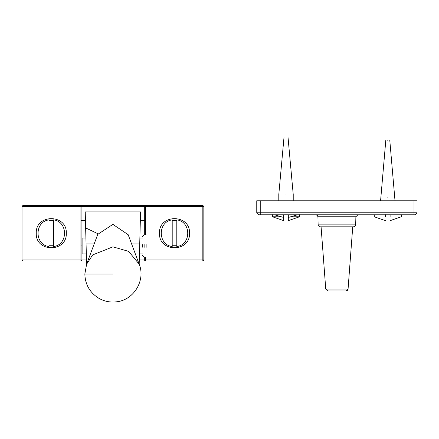 <?xml version="1.0" encoding="UTF-8"?>
<svg xmlns="http://www.w3.org/2000/svg" width="439" height="439" viewBox="0 0 439 439"><rect width="100%" height="100%" fill="white"/><g stroke="black" fill="none" stroke-linecap="round" stroke-linejoin="round"><path stroke-width="0.66" d="M260.766 200.771L260.766 212.794L256.76 212.794L256.76 200.771L413.044 200.771L413.044 214.797L415.047 214.797L417.05 212.794L260.766 212.794L260.766 214.797L415.047 214.797M346.349 290.914L348.067 289.081L325.749 289.081L327.746 290.936L346.064 290.936L327.746 290.936L325.749 289.081L321.079 226.82M353.675 226.82L320.135 226.82L318.132 224.867L355.678 224.867L355.069 226.25L354.152 226.76L352.736 226.82L348.067 289.081M318.132 224.867L317.924 216.751L355.886 216.751L357.889 214.797M256.76 212.794L258.763 214.797L260.766 214.797M413.044 200.771L417.05 200.771L417.05 212.794M189.533 233.208C190.356 252.59 158.655 252.59 159.478 233.208C158.655 213.831 190.356 213.831 189.533 233.208M66.311 233.208C67.134 252.59 35.433 252.59 36.256 233.208C35.433 213.831 67.134 213.831 66.311 233.208M82.109 245.933L81.089 245.933L81.089 220.488L85.451 220.488M140.337 220.488L144.7 220.488L144.7 234.832M144.7 257.073L144.7 259.97L139.306 259.97M202.834 205.447L203.839 206.451L202.834 206.451L202.834 205.447L143.701 205.447L144.7 206.451L144.7 220.488M81.089 245.933L81.089 259.97L82.088 260.969L86.51 260.969L82.088 260.969M143.701 205.447L82.088 205.447L81.089 206.451L81.089 220.488M203.839 259.97L202.834 260.969L202.834 259.97L203.839 259.97L203.839 206.451M143.701 260.969L144.7 259.97L145.704 259.97L145.704 260.969L139.278 260.969L202.834 260.969M22.954 260.969L21.95 259.97L22.954 259.97L22.954 260.969L80.085 260.969L80.085 259.97L86.483 259.97M21.95 206.451L22.954 205.447L22.954 206.451L21.95 206.451L21.95 259.97M82.088 205.447L22.954 205.447M122.915 205.447L145.704 205.447L145.704 206.451L80.085 206.451L80.085 205.447L102.874 205.447M172.203 246.537L172.203 219.884C157.623 221.591 157.623 244.83 172.203 246.537M176.807 245.741L172.203 245.741M172.203 220.674L176.807 220.674M176.807 219.884L176.807 246.537C191.388 244.83 191.388 221.591 176.807 219.884M390.101 216.773C390.101 221.909 390.101 221.909 390.101 216.773C404.676 216.773 404.676 216.773 390.101 216.773L390.101 214.748M385.491 216.773C370.917 216.773 370.917 216.773 385.491 216.773C385.491 221.909 385.491 221.909 385.491 216.773L385.491 214.748M387.796 140.436C390.381 140.436 390.381 140.436 387.796 140.436C385.212 140.436 385.212 140.436 387.796 140.436M387.796 197.687C397.097 197.687 397.097 197.687 387.796 197.687C378.495 197.687 378.495 197.687 387.796 197.687M53.585 219.884L53.585 246.537C68.166 244.83 68.166 221.591 53.585 219.884M48.976 220.674L53.585 220.674M53.585 245.741L48.976 245.741M48.976 246.537L48.976 219.884C34.401 221.591 34.401 244.83 48.976 246.537M288.319 214.797L288.319 220.674L299.535 216.773L292.27 216.773M279.758 216.773L272.487 216.773L283.709 220.674L283.709 214.797M286.014 137.226C288.599 137.226 288.599 137.226 286.014 137.226C283.429 137.226 283.429 137.226 286.014 137.226M286.014 194.482C295.315 194.482 295.315 194.482 286.014 194.482C276.713 194.482 276.713 194.482 286.014 194.482M142.538 247.157L142.538 244.742L142.538 247.157M144.14 247.36L144.14 244.539L144.14 247.36M146.143 247.36L146.143 244.539L146.143 247.36M86.324 253.907L82.109 253.907L82.109 237.998L85.907 237.998M139.19 264.245L139.723 243.947L131.618 243.947L139.723 243.947L140.562 211.889L85.226 211.889L86.593 264.245M94.171 243.947L86.066 243.947L94.171 243.947M113.306 211.889L140.562 211.889M99.669 211.889L112.483 211.889M85.237 212.18L86.066 211.894M127.875 233.943L128.15 234.684L112.894 224.373L97.749 234.371L86.615 264.19L84.842 274.002C85.182 284.56 89.841 292.648 98.813 298.262C104.444 301.461 110.458 302.63 116.856 301.774C134.339 299.793 145.732 279.791 139.174 264.19L128.638 251.371L112.894 246.844L92.711 254.889L86.615 264.19M139.717 211.894L140.551 212.18M86.066 243.947L86.17 247.958L92.678 247.958M133.11 247.958L139.618 247.958L139.723 243.947M85.303 214.896L85.896 237.537M96.448 211.889L85.226 211.889M139.893 237.537L140.485 214.896M126.119 211.889L129.34 211.889M145.704 234.832L145.704 206.451L202.834 206.451L202.834 259.97L145.704 259.97L145.704 257.073M22.954 259.97L22.954 206.451L80.085 206.451L80.085 259.97L22.954 259.97M97.908 233.724L85.643 227.918M85.122 274.002L112.894 274.002M317.891 216.454L317.315 215.368L315.921 214.797L317.315 215.368L317.924 216.751M348.023 289.367L347.886 289.773M347.661 290.146L346.766 290.81M355.886 216.751L355.678 224.867L354.794 226.475M354.399 226.683L353.966 226.798M401.323 216.773L390.101 220.674L401.323 216.773L401.323 214.748M395.012 200.771L389.799 140.436M380.586 200.771L385.793 140.436M374.275 214.748L374.275 216.773L385.491 220.674L374.275 216.773M288.319 217.464L297.417 214.797M293.225 200.771L293.225 194.482L288.017 137.226M278.798 200.771L278.798 194.482L284.011 137.226M283.709 217.464L274.605 214.797M299.535 216.773L299.535 214.748M272.487 214.748L272.487 216.773M142.538 236.434L144.14 234.832L146.143 234.832M142.538 255.471L144.14 257.073L146.143 257.073M139.882 237.998L142.538 237.998M139.465 253.907L142.538 253.907M97.913 234.02L97.639 234.684M139.174 264.19L128.04 234.371"/></g></svg>

